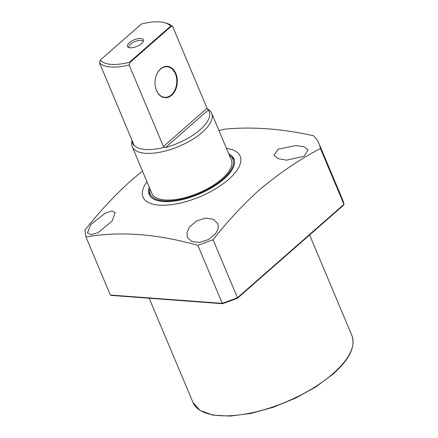 <?xml version="1.0" encoding="UTF-8"?>
<svg xmlns="http://www.w3.org/2000/svg" width="438" height="438" viewBox="0 0 438 438"><rect width="100%" height="100%" fill="white"/><g stroke="black" fill="none" stroke-linecap="round" stroke-linejoin="round"><path stroke-width="0.66" d="M149.276 187.256A45.979 18.987 -22.8 0 0 149.183 194.461A45.979 18.987 -22.8 0 0 179.941 200.111A45.979 18.987 -22.8 0 0 223.938 179.054A45.979 18.987 -22.8 0 0 233.958 158.824A45.979 18.987 -22.8 0 0 228.745 153.847M234.319 159.903A45.979 18.987 -22.8 0 0 232.321 157.62L230.437 156.059A44.818 18.505 -22.8 0 0 229.348 155.266M149.873 188.674A44.818 18.505 -22.8 0 0 149.67 190.01A44.818 18.505 -22.8 0 0 176.01 200.275A44.818 18.505 -22.8 0 0 223.117 178.994A44.818 18.505 -22.8 0 0 230.437 156.059M149.67 190.01L149.468 192.446A45.979 18.987 -22.8 0 0 149.697 195.474M90.721 224.645L105.098 213.235L111.712 211.006L115.221 212.479L112.095 221.108L97.893 232.726L91.082 234.68L87.469 232.967L90.721 224.645M189.638 226.884L196.487 221.009L205.384 218.168L213.339 219.279L217.905 223.676L218.234 228.631L215.463 233.941L208.472 239.542L199.624 242.417L191.806 241.628L187.327 237.451L186.977 232.419L189.638 226.884M278.201 149.199L295.749 145.531L303.863 146.697L308.084 149.829L304.032 156.256L286.501 160.166L278.316 158.682L274.024 155.32L278.201 149.199M146.987 181.814A52.686 21.752 -22.8 0 0 164.557 205.236A52.686 21.752 -22.8 0 0 228.658 179.405A52.686 21.752 -22.8 0 0 226.462 148.405M85.957 237.007L110.349 295.02L222.28 303.359L197.888 245.346C156.963 233.815 119.651 231.034 85.957 237.007L84.95 230.185C99.448 211.718 114.838 195.151 131.137 180.489L142.476 171.094M197.888 245.346L213.065 239.734L237.456 297.747L343.923 204.36L320.424 148.471A130.272 53.792 -22.8 0 0 319.006 143.615A130.272 53.792 -22.8 0 0 313.564 135.775C281.93 128.734 252.332 126.527 224.776 129.161A130.272 53.792 -22.8 0 0 218.973 130.601M320.424 148.471C299.083 159.739 278.694 173.59 259.252 190.032C242.953 204.694 227.563 221.261 213.065 239.734M343.923 204.36A130.272 53.792 -22.8 0 0 342.5 199.509L343.961 204.497L343.452 205.143L343.786 204.984L237.516 298.201M110.349 295.02L111.312 295.267M237.38 298.179L237.456 297.747L237.38 298.179L237.456 297.747L222.28 303.359L222.8 303.572M175.857 73.546A15.708 11.125 -85.7 0 1 171.718 95.227A15.708 11.125 -85.7 0 1 156.492 90.535A15.708 11.125 -85.7 0 1 160.631 68.848A15.708 11.125 -85.7 0 1 175.857 73.546M156.459 90.305A15.325 10.857 94.3 0 0 164.765 97.302A15.325 10.857 94.3 0 0 175.025 89.702A15.325 10.857 94.3 0 0 175.353 73.732A15.325 10.857 94.3 0 0 167.042 66.735A15.325 10.857 94.3 0 0 156.782 74.34A15.325 10.857 94.3 0 0 156.459 90.305M141.518 43.586A8.623 3.559 157.2 0 1 128.142 47.216A8.623 3.559 157.2 0 1 129.38 42.683A8.623 3.559 157.2 0 1 138.638 38.56A8.623 3.559 157.2 0 1 143.483 40.767A8.623 3.559 157.2 0 1 141.518 43.586M129.024 47.611A7.665 3.165 157.2 0 1 128.969 47.496A7.665 3.165 157.2 0 1 130.639 44.123A7.665 3.165 157.2 0 1 137.97 40.614A7.665 3.165 157.2 0 1 143.1 41.555A7.665 3.165 157.2 0 1 143.144 41.676M159.656 21.9A39.272 16.217 -22.8 0 0 141.463 24.002L100.307 60.099A39.272 16.217 -22.8 0 0 129.44 62.267L170.59 26.17A39.272 16.217 -22.8 0 0 164.869 22.792A39.272 16.217 -22.8 0 0 159.656 21.9M99.475 62.771L133.99 145.066A41.188 17.005 -22.8 0 0 145.4 149.478A41.188 17.005 -22.8 0 0 164.299 147.321L163.429 146.533L207.054 108.268L172.775 26.713L171.127 26.395L129.714 62.722L129.144 64.983A41.188 17.005 157.2 0 1 110.737 67.014A41.188 17.005 157.2 0 1 99.475 62.771L100.307 60.099M132.079 140.33L131.805 141.819A43.105 17.799 -22.8 0 0 132.227 146.697A43.105 17.799 -22.8 0 0 145.394 153.3A43.105 17.799 -22.8 0 0 191.713 139.897A43.105 17.799 -22.8 0 0 211.702 113.289A43.105 17.799 -22.8 0 0 208.51 109.577L207.278 108.75M207.054 108.268L208.274 109.987A41.446 17.115 157.2 0 1 165.449 147.546L164.299 147.321M132.227 146.697L151.833 193.344A43.105 17.799 -22.8 0 0 165 199.947A43.105 17.799 -22.8 0 0 211.319 186.544A43.105 17.799 -22.8 0 0 231.308 159.936L211.702 113.289M164.869 22.792L166.982 23.406A41.188 17.005 157.2 0 1 172.775 26.713M129.714 62.722L129.44 62.267M129.144 64.983L163.429 146.533M133.957 144.885L133.623 145.175A41.446 17.115 157.2 0 1 132.172 140.543M170.59 26.17L171.127 26.395M351.917 335.612C355.771 346.595 349.497 359.417 333.094 374.079L315.995 386.809L295.497 398.169L273.208 407.28L250.87 413.417L230.224 416.1L212.868 415.115L200.111 410.483L192.966 402.429A86.209 35.598 -22.8 0 0 250.64 413.029A86.209 35.598 -22.8 0 0 333.126 373.543A86.209 35.598 -22.8 0 0 351.917 335.612L309.606 234.965M208.274 109.987L165.449 147.546M192.966 402.429L149.166 298.234M342.5 199.509L319.006 143.615M222.603 303.704L110.852 295.376M237.5 298.212L222.668 303.693"/></g></svg>
